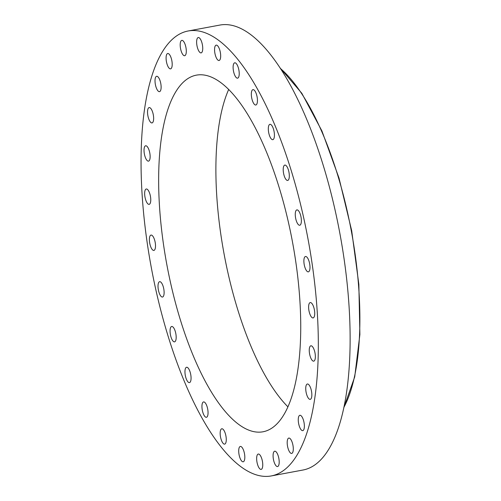 <?xml version="1.0" encoding="UTF-8"?>
<svg xmlns="http://www.w3.org/2000/svg" width="501" height="501" viewBox="0 0 501 501"><rect width="100%" height="100%" fill="white"/><g stroke="black" fill="none" stroke-linecap="round" stroke-linejoin="round"><path stroke-width="0.75" d="M304.965 267.515A7.809 2.749 -100.6 0 0 308.365 271.855A7.809 2.749 -100.6 0 0 308.904 260.839A7.809 2.749 -100.6 0 0 305.504 256.499A7.809 2.749 -100.6 0 0 304.965 267.515M161.942 52.561A226.32 79.628 -100.6 0 0 160.746 310.157A226.32 79.628 -100.6 0 0 271.198 475.95A226.32 79.628 -100.6 0 0 297.444 454.369A226.32 79.628 -100.6 0 0 298.64 196.78A226.32 79.628 -100.6 0 0 188.188 30.981A226.32 79.628 -100.6 0 0 161.942 52.561M283.998 414.496A181.406 63.827 -100.6 0 0 284.956 208.028A181.406 63.827 -100.6 0 0 196.423 75.137A181.406 63.827 -100.6 0 0 175.388 92.434A181.406 63.827 -100.6 0 0 174.429 298.903A181.406 63.827 -100.6 0 0 262.956 431.793A181.406 63.827 -100.6 0 0 283.998 414.496M296.918 222.363A7.809 2.749 -100.6 0 0 299.748 225.243A7.809 2.749 -100.6 0 0 301.377 220.678A7.809 2.749 -100.6 0 0 299.717 212.775A7.809 2.749 -100.6 0 0 296.886 209.894A7.809 2.749 -100.6 0 0 295.264 214.459A7.809 2.749 -100.6 0 0 296.918 222.363M285.501 178.776A7.809 2.749 -100.6 0 0 287.693 180.435A7.809 2.749 -100.6 0 0 289.296 175.062A7.809 2.749 -100.6 0 0 287.023 166.745A7.809 2.749 -100.6 0 0 284.831 165.086A7.809 2.749 -100.6 0 0 283.228 170.459A7.809 2.749 -100.6 0 0 285.501 178.776M271.285 138.927A7.809 2.749 -100.6 0 0 272.801 139.673A7.809 2.749 -100.6 0 0 274.348 133.46A7.809 2.749 -100.6 0 0 271.454 125.068A7.809 2.749 -100.6 0 0 269.939 124.323A7.809 2.749 -100.6 0 0 268.392 130.529A7.809 2.749 -100.6 0 0 271.285 138.927M254.99 104.828A7.809 2.749 -100.6 0 0 255.823 105.003A7.809 2.749 -100.6 0 0 257.27 97.939A7.809 2.749 -100.6 0 0 253.788 89.823A7.809 2.749 -100.6 0 0 252.955 89.648A7.809 2.749 -100.6 0 0 251.508 96.712A7.809 2.749 -100.6 0 0 254.99 104.828M237.418 78.175A7.809 2.749 -100.6 0 0 237.599 78.162A7.809 2.749 -100.6 0 0 238.914 70.234A7.809 2.749 -100.6 0 0 234.919 62.788A7.809 2.749 -100.6 0 0 234.737 62.807A7.809 2.749 -100.6 0 0 233.422 70.735A7.809 2.749 -100.6 0 0 237.418 78.175M219.463 60.314A7.809 2.749 -100.6 0 0 220.202 51.703A7.809 2.749 -100.6 0 0 216.188 45.14A7.809 2.749 -100.6 0 0 215.781 45.315A7.809 2.749 -100.6 0 0 215.042 53.926A7.809 2.749 -100.6 0 0 219.056 60.496A7.809 2.749 -100.6 0 0 219.463 60.314M202.022 52.142A7.809 2.749 -100.6 0 0 202.06 43.255A7.809 2.749 -100.6 0 0 198.252 37.537A7.809 2.749 -100.6 0 0 197.344 38.276A7.809 2.749 -100.6 0 0 197.306 47.169A7.809 2.749 -100.6 0 0 201.114 52.887A7.809 2.749 -100.6 0 0 202.022 52.142M185.965 54.064A7.809 2.749 -100.6 0 0 185.395 45.272A7.809 2.749 -100.6 0 0 181.813 40.374A7.809 2.749 -100.6 0 0 180.529 42.034A7.809 2.749 -100.6 0 0 181.099 50.826A7.809 2.749 -100.6 0 0 184.681 55.724A7.809 2.749 -100.6 0 0 185.965 54.064M172.1 65.982A7.809 2.749 -100.6 0 0 171.035 57.621A7.809 2.749 -100.6 0 0 167.71 53.507A7.809 2.749 -100.6 0 0 166.182 56.388A7.809 2.749 -100.6 0 0 167.246 64.748A7.809 2.749 -100.6 0 0 170.572 68.862A7.809 2.749 -100.6 0 0 172.1 65.982M161.128 87.306A7.809 2.749 -100.6 0 0 156.638 76.29A7.809 2.749 -100.6 0 0 155.016 80.63A7.809 2.749 -100.6 0 0 159.506 91.645A7.809 2.749 -100.6 0 0 161.128 87.306M153.588 116.958A7.809 2.749 -100.6 0 0 149.16 107.571A7.809 2.749 -100.6 0 0 147.595 113.533A7.809 2.749 -100.6 0 0 152.022 122.92A7.809 2.749 -100.6 0 0 153.588 116.958M149.868 153.456A7.809 2.749 -100.6 0 0 145.647 145.778A7.809 2.749 -100.6 0 0 144.288 153.456A7.809 2.749 -100.6 0 0 148.515 161.134A7.809 2.749 -100.6 0 0 149.868 153.456M150.15 194.97A7.809 2.749 -100.6 0 0 146.279 189.002A7.809 2.749 -100.6 0 0 145.271 198.39A7.809 2.749 -100.6 0 0 149.141 204.358A7.809 2.749 -100.6 0 0 150.15 194.97M154.421 239.415A7.809 2.749 -100.6 0 0 151.02 235.075A7.809 2.749 -100.6 0 0 150.482 246.091A7.809 2.749 -100.6 0 0 153.882 250.431A7.809 2.749 -100.6 0 0 154.421 239.415M162.468 284.568A7.809 2.749 -100.6 0 0 159.631 281.687A7.809 2.749 -100.6 0 0 158.009 286.253A7.809 2.749 -100.6 0 0 159.669 294.156A7.809 2.749 -100.6 0 0 162.499 297.037A7.809 2.749 -100.6 0 0 164.121 292.471A7.809 2.749 -100.6 0 0 162.468 284.568M173.885 328.155A7.809 2.749 -100.6 0 0 171.693 326.495A7.809 2.749 -100.6 0 0 170.083 331.869A7.809 2.749 -100.6 0 0 172.363 340.185A7.809 2.749 -100.6 0 0 174.555 341.851A7.809 2.749 -100.6 0 0 176.158 336.472A7.809 2.749 -100.6 0 0 173.885 328.155M188.094 368.003A7.809 2.749 -100.6 0 0 186.585 367.258A7.809 2.749 -100.6 0 0 185.038 373.47A7.809 2.749 -100.6 0 0 187.931 381.862A7.809 2.749 -100.6 0 0 189.447 382.614A7.809 2.749 -100.6 0 0 190.987 376.401A7.809 2.749 -100.6 0 0 188.094 368.003M204.395 402.109A7.809 2.749 -100.6 0 0 203.563 401.927A7.809 2.749 -100.6 0 0 202.116 408.998A7.809 2.749 -100.6 0 0 205.598 417.108A7.809 2.749 -100.6 0 0 206.431 417.283A7.809 2.749 -100.6 0 0 207.877 410.219A7.809 2.749 -100.6 0 0 204.395 402.109M221.968 428.756A7.809 2.749 -100.6 0 0 221.786 428.775A7.809 2.749 -100.6 0 0 220.471 436.697A7.809 2.749 -100.6 0 0 224.467 444.143A7.809 2.749 -100.6 0 0 224.648 444.124A7.809 2.749 -100.6 0 0 225.964 436.196A7.809 2.749 -100.6 0 0 221.968 428.756M239.923 446.616A7.809 2.749 -100.6 0 0 239.184 455.227A7.809 2.749 -100.6 0 0 243.192 461.79A7.809 2.749 -100.6 0 0 243.605 461.615A7.809 2.749 -100.6 0 0 244.344 453.004A7.809 2.749 -100.6 0 0 240.33 446.441A7.809 2.749 -100.6 0 0 239.923 446.616M257.364 454.789A7.809 2.749 -100.6 0 0 257.326 463.675A7.809 2.749 -100.6 0 0 261.134 469.399A7.809 2.749 -100.6 0 0 262.042 468.654A7.809 2.749 -100.6 0 0 262.079 459.761A7.809 2.749 -100.6 0 0 258.272 454.044A7.809 2.749 -100.6 0 0 257.364 454.789M273.421 452.866A7.809 2.749 -100.6 0 0 273.991 461.659A7.809 2.749 -100.6 0 0 277.573 466.556A7.809 2.749 -100.6 0 0 278.857 464.897A7.809 2.749 -100.6 0 0 278.287 456.104A7.809 2.749 -100.6 0 0 274.705 451.207A7.809 2.749 -100.6 0 0 273.421 452.866M287.286 440.949A7.809 2.749 -100.6 0 0 288.351 449.309A7.809 2.749 -100.6 0 0 291.676 453.424A7.809 2.749 -100.6 0 0 293.204 450.543A7.809 2.749 -100.6 0 0 292.133 442.183A7.809 2.749 -100.6 0 0 288.814 438.068A7.809 2.749 -100.6 0 0 287.286 440.949M298.258 419.625A7.809 2.749 -100.6 0 0 302.748 430.641A7.809 2.749 -100.6 0 0 304.37 426.307A7.809 2.749 -100.6 0 0 299.88 415.291A7.809 2.749 -100.6 0 0 298.258 419.625M305.798 389.972A7.809 2.749 -100.6 0 0 310.225 399.36A7.809 2.749 -100.6 0 0 311.791 393.398A7.809 2.749 -100.6 0 0 307.363 384.01A7.809 2.749 -100.6 0 0 305.798 389.972M309.518 353.474A7.809 2.749 -100.6 0 0 313.739 361.152A7.809 2.749 -100.6 0 0 315.091 353.481A7.809 2.749 -100.6 0 0 310.87 345.796A7.809 2.749 -100.6 0 0 309.518 353.474M309.236 311.96A7.809 2.749 -100.6 0 0 313.106 317.928A7.809 2.749 -100.6 0 0 314.114 308.541A7.809 2.749 -100.6 0 0 310.244 302.573A7.809 2.749 -100.6 0 0 309.236 311.96M271.198 475.95L302.992 470.019A226.32 79.628 -100.6 0 0 329.238 448.439A226.32 79.628 -100.6 0 0 330.435 190.843A226.32 79.628 -100.6 0 0 219.983 25.05L188.188 30.981M228.7 89.428A181.406 63.827 -100.6 0 0 224.179 254.495A181.406 63.827 -100.6 0 0 287.912 406.831M343.849 407.413A187.913 66.113 -100.6 0 0 351.289 230.786A187.913 66.113 -100.6 0 0 280.66 68.712M343.73 407.964L354.714 376.871L359.887 334.493L358.848 284.361L351.689 230.717L339.02 178.093L321.918 130.949L301.815 93.286L280.36 68.242"/></g></svg>

